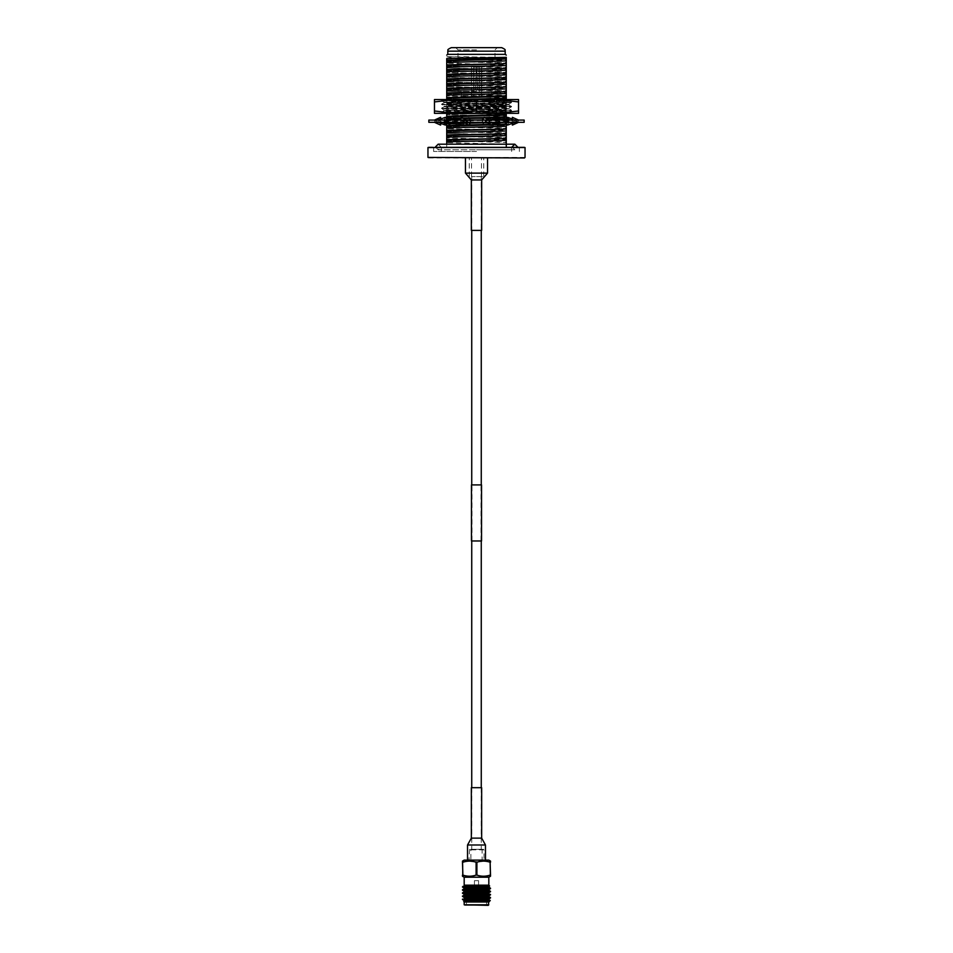 <?xml version="1.0" encoding="UTF-8"?>
<svg xmlns="http://www.w3.org/2000/svg" width="953" height="953" viewBox="0 0 953 953"><rect width="100%" height="100%" fill="white"/><g stroke="black" fill="none" stroke-linecap="round" stroke-linejoin="round"><path stroke-width="0.71" stroke-dasharray="4.76 3.57" d="M481.265 176.591L471.735 176.591L481.265 176.591L481.265 230.4M471.735 176.591L471.735 230.4M471.735 484.91L471.735 540.97M471.735 787.69L471.735 849.29L481.265 849.29L471.735 849.29M481.265 484.91L481.265 540.97M481.265 787.69L481.265 849.29M481.551 484.91L471.449 484.91M481.551 540.97L471.449 540.97M476.5 484.91L480.979 484.91L476.5 484.91M476.5 540.97L480.979 540.97L476.5 540.97M511.535 99.517L462.372 99.517C428.743 99.874 440.465 100.244 476.5 100.613L509.795 101.232L511.535 99.517L441.465 99.565L511.535 99.565M489.175 99.517L444.062 102.257L508.938 104.258L444.062 106.26L508.938 108.261L444.062 110.262L509.867 111.727L476.5 112.359C443.24 112.716 428.79 113.062 457.619 113.395L441.87 113.002M511.535 113.347L455.486 113.347L476.5 110.989L497.526 113.347L518.539 110.989L518.539 99.565L455.474 99.565L476.5 101.923L509.795 101.244L511.523 102.233L441.465 100.244L460.085 99.565M518.539 110.989L518.539 113.347L434.461 113.347L434.461 110.989L455.474 113.347C428.528 112.835 444.027 112.287 476.5 111.763L511.523 110.774L509.855 111.739L511.535 113.395L476.5 113.073C457.095 112.347 446.302 111.584 444.122 110.798L454.998 110.798M484.017 113.395L441.477 112.24L511.535 110.262L441.477 108.773L511.535 106.76L441.477 104.77L511.523 102.769L441.465 100.744L486.78 99.565M444.837 102.114L459.096 102.114L444.086 102.733L453.568 103.258L508.914 104.735L444.062 106.76L508.914 108.737L511.523 110.238L441.465 108.261L511.535 106.26L441.465 104.258L444.086 106.271M444.086 102.733L441.477 104.234L511.523 102.233M441.465 108.261L444.086 110.274M511.535 102.257L508.914 104.27M508.914 104.735L511.535 106.76M455.474 99.565L434.461 99.565L434.461 101.923L455.474 99.565M434.461 110.989L434.461 101.923M476.5 110.989L476.5 101.923L497.526 99.565L518.539 101.923M508.914 108.737L444.122 110.798M459.096 102.114L476.5 101.888M524.15 120.078L463.503 120.078L489.497 120.078L482.218 120.412L482.337 122.318L456.642 121.984L456.153 120.078L470.782 120.412L470.663 122.318L489.497 122.318L482.218 121.984L482.337 120.078M524.15 122.318L428.85 122.318M505.698 120.078L489.497 120.078L496.358 120.412L496.251 122.318L514.346 121.984L514.298 120.078L510.51 120.078L514.346 120.412L514.298 122.318L518.539 122.318L517.884 121.984L517.896 120.078L518.539 120.078L517.896 122.318L505.614 121.984L505.698 120.078L510.51 120.078L428.85 120.078M518.539 120.078L514.298 120.078M514.298 122.318L505.972 122.318L503.422 125.081L502.66 123.235L505.614 120.412L517.896 120.078M445.182 122.556L449.447 117.469C448.97 118.66 446.754 119.53 442.8 120.078L438.654 120.412L438.702 122.318L434.461 122.318L435.116 121.984L435.104 120.078L434.461 120.078L435.104 122.318L442.49 122.318L438.654 121.984L438.702 120.078L437.939 120.078L456.749 120.078M435.104 120.078L447.386 120.412L447.302 122.318L470.782 121.984L470.663 120.078M434.461 120.078L438.702 120.078M447.302 120.078L463.503 120.078L456.642 120.412L456.749 122.318L442.49 122.318L447.386 121.984L447.302 120.078L442.8 120.078M463.003 120.078L467.244 121.186L462.002 125.081L456.642 120.412M464.016 120.078L468.816 117.326L470.865 120.078M518.539 122.318L517.896 122.318M510.2 122.318L510.2 122.318C506.246 122.866 504.03 123.735 503.553 124.926M505.972 122.318L482.337 122.318M470.663 122.318L456.749 122.318M447.302 122.318L438.702 122.318M434.461 122.318L435.104 122.318M482.135 122.318L484.184 125.081L482.957 123.235L490.998 117.326L496.358 121.984L489.497 122.318L496.251 122.318M496.358 121.984L496.251 120.078M505.614 120.412L505.698 122.318M507.818 119.84L503.422 125.081M510.331 120.078L514.346 121.984M512.38 119.077L515.061 120.078M502.66 123.235L506.281 118.934M482.957 123.235L482.218 120.412M492.213 119.161L484.184 125.081M490.998 117.326L496.847 120.078M468.816 117.326L470.782 121.984M470.043 119.161L467.244 121.222L465.755 120.078M456.153 122.318L462.002 125.081M460.787 123.235L465.66 119.649M449.578 117.326L450.34 119.161L447.386 121.984M449.447 117.469L447.028 120.078M450.34 119.161L446.719 123.473M437.939 122.318L440.62 123.318M442.668 122.318L438.654 120.412M440.62 117.326L440.62 119.161L435.116 121.984M440.62 123.235L440.62 125.081M438.833 122.318L435.116 120.412M445.373 117.326L444.61 119.161L438.654 121.984M444.61 119.161L449.578 125.081M449.375 122.318L447.386 120.412M449.566 122.318L447.684 120.078M462.002 117.326L456.642 121.984M460.787 119.161L465.66 122.746M468.816 125.081L470.782 120.412M470.043 123.235L467.244 121.186L463.003 122.318M484.184 117.326L482.218 121.984M482.957 119.161L487.245 122.318M490.998 125.081L496.358 120.412M492.213 123.235L487.34 119.649M503.625 120.078L505.614 121.984M503.434 120.078L505.316 122.318M507.627 125.081L508.39 123.235L514.346 120.412M508.39 123.235L503.422 117.326M512.38 125.081L512.38 123.318M512.38 119.161L512.38 117.326M512.38 123.235L517.884 120.412M514.167 120.078L517.884 121.984M428.516 157.972L524.484 157.972M476.5 176.591L483.731 176.591L476.5 176.591M525.043 157.412L427.957 157.412M524.484 146.988L428.516 146.988M427.957 147.548L525.043 147.548M446.719 144.189L446.719 146.988L446.719 142.664L506.281 144.165L506.281 146.988L446.719 146.988L519.385 146.988L441.346 146.988L506.281 146.988M447.803 54.357L505.197 54.357M446.862 56.692L506.281 57.323L506.281 60.087L455.379 58.848L446.862 56.692L506.281 58.467M446.719 58.574L506.281 60.67L506.281 64.756L446.719 63.243L506.281 65.34L506.281 69.426L446.719 67.925L506.281 70.01L506.281 74.096L446.719 72.595L506.281 74.679L506.281 78.765L446.719 77.264L506.281 79.349L506.281 83.435L446.719 81.934L506.281 84.019L506.281 88.117L446.719 86.604L506.281 88.7L506.281 92.786L446.719 91.274L506.281 93.37L506.281 97.456L446.719 95.943L506.281 98.04L506.281 102.126L446.719 100.625L506.281 102.71L506.281 106.796L446.719 105.295L506.281 107.379L506.281 111.465L446.719 109.964L506.281 112.049L506.281 116.135L446.719 114.634L506.281 116.719L506.281 120.817L446.719 119.304L506.281 121.4L506.281 125.486L446.719 123.973L506.281 126.07L506.281 130.156L446.719 128.655L506.281 130.74L506.281 134.826L446.719 133.325L506.281 135.409L506.281 139.495L446.719 137.994L506.281 140.079L506.281 144.165M446.719 58.848L455.379 58.848M451.305 47.65L501.695 47.65M476.5 151.467L433.615 151.467L476.5 151.467M476.5 90.499L475.559 89.653L476.297 67.27L475.559 89.653L476.5 90.499L477.441 89.653L476.595 90.499L477.441 89.653L476.667 66.15L477.441 89.653L476.595 90.499L475.559 89.653L476.333 66.15L476.297 67.27L473.701 67.27L476.297 67.27L476.333 66.15L472.581 66.15L473.701 67.27L473.855 89.653L473.701 67.27L472.581 66.15L476.333 66.15L471.461 66.15L472.581 66.15L471.461 66.15L471.544 89.653L473.855 89.653L473.701 90.499L473.855 89.653L473.701 90.499L473.855 89.653L471.544 89.653L471.449 90.499L471.461 66.15L476.333 66.15L475.559 89.653L476.5 90.499M476.5 95.86L461.359 95.86L476.5 95.86M481.539 66.15L476.667 66.15L481.539 66.15L481.456 89.653L481.539 66.15L479.299 67.27L480.419 66.15L476.667 66.15L477.441 89.653L476.703 67.27L479.299 67.27L476.703 67.27L476.667 66.15L481.539 66.15M481.551 95.86L481.551 90.499L479.299 90.499L481.539 90.499L481.456 89.653L481.551 90.499L481.456 89.653L481.551 90.499L479.299 90.499L479.145 89.653L479.299 67.27L479.299 95.86M476.5 91.381L458 91.381L476.5 91.381M476.5 49.89L458 49.89L476.5 49.89M481.456 89.653L479.145 89.653L481.456 89.653M471.449 95.86L471.449 90.499L473.701 90.499L471.449 90.499L473.701 90.499L473.701 95.86M464.087 56.692L506.281 57.883M446.719 142.664L446.719 140.77L506.281 142.557M446.719 140.77L506.281 141.973M446.719 140.186L446.719 138.578M446.719 137.994L446.719 136.1L506.281 137.887M446.719 136.1L506.281 137.303M446.719 135.517L446.719 133.908M446.719 133.325L446.719 131.431L506.281 133.217M446.719 131.431L506.281 132.634M446.719 130.847L446.719 129.239M446.719 128.655L446.719 126.761L506.281 128.536M446.719 126.761L506.281 127.952M446.719 126.177L446.719 124.557M446.719 123.973L446.719 122.091L506.281 123.866M446.719 122.091L506.281 123.282M446.826 119.054L446.719 119.887M446.719 119.304L446.719 117.422L506.281 119.196L503.291 119.911M446.719 117.422L506.281 118.613M446.719 116.838L446.719 115.218M446.719 114.634L446.719 112.752L506.281 114.527M446.719 112.752L506.281 113.943M446.719 112.168L446.719 110.548M446.719 109.964L446.719 108.07L506.281 109.857L446.719 111.608L446.719 113.8M446.719 108.07L506.281 109.273M479.466 99.565L446.719 100.375L446.719 104.461L506.281 103.543L446.719 105.044L446.719 107.522L446.719 105.878M446.719 105.295L446.719 103.4L506.281 105.187M446.719 103.4L506.281 104.604M446.719 102.817L446.719 101.209M446.719 100.625L446.719 98.731L506.281 100.506L446.719 102.257M446.719 98.731L506.281 99.922M446.719 98.147L446.719 96.527M446.719 95.943L446.719 94.061L506.281 95.836M446.719 94.061L506.281 95.252M446.719 93.477L446.719 91.857M446.719 91.274L446.719 89.391L506.281 91.166M446.719 89.391L506.281 90.583M446.719 88.808L446.719 87.188M446.719 86.604L446.719 84.722L506.281 86.497M446.719 84.722L506.281 85.913M446.719 84.138L446.719 82.518M446.719 81.934L446.719 80.04L506.281 81.827M446.719 80.04L506.281 81.243M446.719 79.456L446.719 77.848M446.719 77.264L446.719 75.37L506.281 77.157M446.719 75.37L506.281 76.574M446.719 74.787L446.719 73.178M446.719 72.595L446.719 70.701L506.281 72.476M446.719 70.701L506.281 71.892M446.719 70.117L446.719 68.509M446.719 67.925L446.719 66.031L506.281 67.806M446.719 66.031L506.281 67.222M446.719 65.447L446.719 63.827M446.719 63.243L446.719 61.361L506.281 63.136M446.719 61.361L506.281 62.553M446.719 60.778L446.719 59.157M446.719 99.517L453.914 99.565M506.281 102.96L506.281 98.874M506.281 101.066L446.719 102.853M506.281 105.735L446.719 107.522L446.719 109.13L506.281 107.629L506.281 105.152L446.719 106.939M506.281 105.152L506.281 103.543M506.281 107.629L446.719 109.13M446.719 109.714L446.719 111.608M462.801 113.347L506.281 112.299L506.281 108.213M506.281 110.405L446.719 112.192M506.281 112.299L489.616 113.347M506.281 114.503L506.281 112.883M484.493 117.553L482.492 120.936M462.955 118.017L460.394 118.077M485.268 118.124L483.564 118.16M463.718 118.589L459.084 118.696M505.888 119.196L502.815 119.339M487.579 119.792L482.242 119.923M475.654 120.078L446.719 120.948M498.526 120.078L446.719 121.531L446.719 123.151M506.281 119.756L506.281 121.639L480.133 122.318M470.722 122.52L465.481 122.627M450.161 123.02L446.969 123.14M506.281 121.639L503.708 122.318M496.406 122.532L487.817 122.734M470.282 123.104L466.267 123.199M450.185 123.604L447.97 123.687M492.558 124.343L490.08 124.402M506.281 123.842L506.281 122.222M476.5 157.972L481.491 157.972L476.5 157.972M487.543 157.972L465.457 157.972L487.543 157.972M471.342 230.4L481.658 230.4M483.457 849.29L468.983 849.85L484.017 849.85L484.017 860.118L468.983 860.118L484.017 860.118M469.543 849.29L468.983 860.118M470.889 861.619L482.111 861.619L470.889 861.619L470.889 849.29L482.111 849.29L470.889 849.29M482.111 861.619L482.111 849.29M488.818 860.118L464.182 860.118M462.491 861.095L462.884 862.227C467.268 860.75 471.675 860.75 476.107 862.227L476.893 862.227C481.289 860.75 485.696 860.75 490.116 862.227L490.116 875.116C485.732 876.593 481.325 876.593 476.893 875.116L476.107 875.116C471.711 876.593 467.304 876.593 462.884 875.116L462.491 876.248M488.818 877.225L464.182 877.225M490.509 876.248L490.509 875.116M478.573 880.679L474.427 880.679L478.573 880.679L478.573 896.88L474.427 896.88L478.573 896.88M474.427 880.679L474.427 896.88M479.133 896.88L473.867 896.88L479.133 896.94M468.304 896.94L466.41 897.5L473.224 897.5L466.41 897.5L466.41 899.12M466.97 896.94L485.839 896.94M486.59 897.952L486.59 900.001M486.59 900.764L486.59 905.35L466.41 905.35L486.59 905.35M466.41 900.168L466.41 905.35M462.491 886.862L463.42 886.862M483.767 887.708L462.955 886.397M490.509 888.601L469.233 887.553M483.767 890.829L473.975 890.459M463.527 889.971L462.491 889.78M490.509 891.71L489.473 891.52M478.573 891.007L474.427 890.852M483.767 893.938L473.975 893.58M463.527 893.08L462.491 892.89M490.509 894.831L489.473 894.641M479.025 894.14L469.233 893.783M486.256 897.166L462.491 896.011M490.509 897.94L489.473 897.75M486.59 897.559L469.233 896.892M464.182 901.991L486.59 901.991M463.718 901.526L474.904 901.979L464.182 901.252L464.182 900.478M489.639 885.992L465.862 885.17L488.818 885.17M466.41 899.501L486.566 900.287L476.893 900.287L488.818 901.991M463.527 899.31L462.491 899.12M476.893 900.287L466.41 899.882M464.742 905.35L488.258 905.35M488.794 887.207L464.182 885.682L487.078 886.195M488.794 899.668L466.41 898.453M488.794 896.559L464.182 895.034L464.182 894.248L483.767 895.332M488.794 892.723L488.818 893.461M485.291 893.08L464.182 891.913L464.182 891.138M485.291 889.971L464.182 888.804L464.182 888.017L483.767 889.113M488.758 901.991L466.41 900.788M488.794 898.953L466.41 897.666M488.794 895.832L488.818 896.582M488.818 892.687L464.182 891.15M490.116 875.116L490.116 862.227M476.107 875.116L476.107 862.227M476.893 862.227L476.893 875.116M462.491 875.116L462.491 862.227M462.884 862.227L462.884 875.116M467.53 860.118L485.47 860.118L467.53 860.118M481.658 787.69L471.342 787.69M447.803 51.152L505.197 51.152M471.342 179.95L481.658 179.95M465.457 173.112L487.543 173.112M488.818 904.79L464.182 904.79M481.658 838.14L471.342 838.14M485.47 844.989L467.53 844.989M472.021 540.97L472.021 484.91M480.979 540.97L480.979 484.91M441.93 99.97L441.465 100.744M441.477 100.768L444.086 102.269M511.523 106.772L508.914 108.273M441.477 112.24L444.086 110.739M441.477 108.237L444.086 106.736M510.82 120.078L503.053 122.866M484.005 124.819L482.492 121.472M487.34 122.746L488.984 122.318M489.997 120.078L485.756 121.186L489.997 122.318M470.508 120.936L468.995 117.576M442.18 122.318L449.947 119.53M442.18 120.078L449.947 122.866M470.508 121.472L468.995 124.819M510.82 122.318L503.053 119.53M506.281 144.189L438.177 144.189L440.989 146.988L438.177 149.788L476.5 149.788L438.177 149.788L435.378 146.988M512.011 146.988L514.823 149.788L476.5 149.788L514.823 149.788L517.622 146.988M471.509 176.591L471.509 157.972M483.731 176.591L483.731 157.972M511.654 146.988L511.654 151.467M433.615 146.988L433.615 151.467M461.359 91.381L461.359 95.86M458 91.381L458 49.89L455.76 47.65M495 91.381L495 49.89L497.24 47.65M491.641 91.381L491.641 95.86M519.385 146.988L519.385 151.467M441.346 146.988L441.346 151.467M469.269 176.591L469.269 157.972M481.491 176.591L481.491 157.972M488.818 899.703L488.818 898.917M464.182 898.143L464.206 897.392"/><path stroke-width="1.43" d="M471.735 230.4L471.735 484.91M471.735 540.97L471.735 787.69M481.265 230.4L481.265 484.91M481.265 540.97L481.265 787.69M476.5 484.91L481.551 484.91L481.551 540.97L471.449 540.97L471.449 484.91L476.5 484.91M486.78 99.565L511.535 99.565M441.465 99.565L460.085 99.565M441.465 113.347L511.535 113.347L455.474 113.347L434.461 110.989L434.461 99.565L497.526 99.565L476.5 101.923L455.474 99.565L434.461 101.923M455.474 113.347L476.5 110.989L497.526 113.347L518.539 113.347L518.539 110.989L497.526 113.347L434.461 113.347L434.461 110.989M497.526 99.565L518.539 99.565L518.539 101.923L497.526 99.565M518.539 110.989L518.539 101.923M476.5 110.989L476.5 101.923M476.5 120.078L524.15 120.078L524.15 122.318L428.85 122.318L428.85 120.078L476.5 120.078M506.281 118.934L507.627 117.326L508.39 119.161L507.818 119.84M508.39 119.161L510.331 120.078M507.627 117.326L512.38 119.077M446.719 123.473L445.373 125.081L444.61 123.235L442.668 122.318M440.62 123.318L445.373 125.081M444.61 123.235L445.182 122.556M440.62 119.077L440.62 117.326L434.461 120.078M434.461 122.318L440.62 125.081L440.62 122.318L440.62 123.235L438.833 122.318M447.684 120.078L445.373 117.326L437.939 120.078M447.028 122.318L449.578 125.081L450.34 123.235L449.375 122.318M450.34 123.235L449.566 122.318M465.755 120.078L462.002 117.326L456.153 120.078M464.016 122.318L468.816 125.081L470.865 122.318M488.984 120.078L484.184 117.326L482.135 120.078M487.245 122.318L490.998 125.081L496.847 122.318M505.972 120.078L503.422 117.326L502.66 119.161L503.625 120.078M502.66 119.161L503.434 120.078M505.316 122.318L507.627 125.081L515.061 122.318M518.539 120.078L512.38 117.326L512.38 120.078L512.38 119.161L514.167 120.078M512.38 123.318L512.38 125.081L518.539 122.318M524.484 157.972L427.957 157.412L524.484 157.972M427.957 147.548L525.043 147.548L427.957 147.548L427.957 157.412M505.197 51.152C504.173 50.14 507.377 50.223 501.695 47.65L451.305 47.65C445.623 50.223 448.827 50.14 447.803 51.152L505.197 51.152L505.197 54.357L447.803 54.357L446.719 55.119M506.281 59.026L506.281 57.323L446.719 58.574L446.719 62.421L506.281 60.909L506.281 59.026L446.719 60.801M506.281 58.443L446.719 60.218M506.281 60.909L446.719 62.421M446.719 63.005L446.719 67.091L506.281 65.578L506.281 63.696L446.719 65.471M506.281 63.696L446.719 64.887M506.281 63.112L506.281 61.492M506.281 65.578L446.719 67.091M446.719 67.675L446.719 71.761L506.281 70.26L506.281 68.366L446.719 70.141M506.281 68.366L446.719 69.557M506.281 67.782L506.281 66.162M506.281 70.26L446.719 71.761M446.719 72.345L446.719 76.431L506.281 74.93L506.281 73.036L446.719 74.822M506.281 73.036L446.719 74.239M506.281 72.452L506.281 70.844M506.281 74.93L446.719 76.431M446.719 77.014L446.719 81.1L506.281 79.599L506.281 77.705L446.719 79.492M506.281 77.705L446.719 78.908M506.281 77.122L506.281 75.513M506.281 79.599L446.719 81.1M446.719 81.684L446.719 85.77L506.281 84.269L506.281 82.387L446.719 84.162M506.281 82.387L446.719 83.578M506.281 81.791L506.281 80.183M506.281 84.269L446.719 85.77M446.719 86.354L446.719 90.452L506.281 88.939L506.281 87.057L446.719 88.832M506.281 87.057L446.719 88.248M506.281 86.473L506.281 84.853M506.281 88.939L446.719 90.452M446.719 91.035L446.719 95.121L506.281 93.608L506.281 91.726L446.719 93.501M506.281 91.726L446.719 92.917M506.281 91.143L506.281 89.522M506.281 93.608L446.719 95.121M446.719 95.705L446.719 99.791M453.914 99.565L506.281 98.29L506.281 95.812L446.719 97.587M506.281 95.812L506.281 94.192M506.281 96.396L446.719 98.171M506.281 98.29L479.466 99.565M506.281 100.482L506.281 98.874M446.719 113.395L462.801 113.347M489.616 113.347L446.719 113.8M446.719 114.384L446.719 118.482L460.394 118.077M484.493 117.553L506.281 116.969L506.281 114.503L446.719 116.278M506.281 114.503L506.281 112.883M506.281 115.087L446.719 116.862M484.005 117.564L462.955 118.017M506.281 116.969L503.732 117.648M503.279 117.66L485.268 118.124M483.564 118.16L463.718 118.589M459.084 118.696L446.826 119.054M502.815 119.339L487.579 119.792M482.242 119.923L475.654 120.078M506.281 119.173L506.281 117.553M503.291 119.911L498.526 120.078M480.133 122.318L470.722 122.52M465.481 122.627L450.161 123.02M447.97 123.687L446.719 123.151M503.708 122.318L496.406 122.532M487.817 122.734L470.282 123.104M466.267 123.199L450.185 123.604M446.719 123.735L446.719 127.821L506.281 126.308L506.281 124.426L491.248 124.962M506.281 124.426L492.558 124.343M490.08 124.402L468.947 124.903M468.602 124.914L446.719 125.617M490.843 124.962L446.719 126.201M506.281 126.308L446.719 127.821M446.719 128.405L446.719 132.491L506.281 130.99L506.281 129.096L446.719 130.871M506.281 129.096L446.719 130.287M506.281 128.512L506.281 126.892M506.281 130.99L446.719 132.491M446.719 133.075L446.719 137.161L506.281 135.66L506.281 133.765L446.719 135.552M506.281 133.765L446.719 134.969M506.281 133.182L506.281 131.574M506.281 135.66L446.719 137.161M446.719 137.744L446.719 141.83L506.281 140.329L506.281 138.435L446.719 140.222M506.281 138.435L446.719 139.638M506.281 137.851L506.281 136.243M506.281 140.329L506.281 146.988M446.719 144.189L446.719 141.83M487.543 157.972L487.543 173.112L481.658 179.95L481.658 230.4L471.342 230.4L471.342 179.95L465.457 173.112L465.457 157.972M462.491 861.095L462.491 862.227L462.491 861.095L464.182 860.118L488.818 860.118L490.509 861.095L490.509 862.227L490.509 861.095M490.509 875.116L490.116 862.227L490.509 876.248L490.509 875.116L490.509 876.248L488.818 877.225L464.182 877.225L462.491 876.248L462.491 875.116L462.491 876.248M485.839 896.94L473.224 897.5L486.59 897.952M486.59 900.001L486.59 900.764M466.41 899.12L466.41 900.168M464.182 904.79L488.258 905.35L488.818 901.991L464.182 901.991L464.182 904.79L488.818 904.79M464.182 877.225L464.182 885.17L470.294 885.17L462.491 886.862M488.818 877.225L488.818 885.17L470.294 885.17L462.955 886.397M466.41 898.453L490.509 897.94L462.491 899.501L464.206 900.514L488.794 898.953L490.497 897.964M462.491 899.12L466.41 899.882M488.794 887.207L490.497 888.196L462.491 889.78L464.206 888.768L488.818 887.243L488.818 886.469L487.078 886.195M462.491 889.78L490.509 888.601L483.767 887.708M462.491 892.89L490.509 891.71L462.491 892.89L464.206 891.889L488.818 890.352L485.291 889.971M490.497 891.734L488.794 892.723L464.206 894.283L462.491 893.271M462.491 896.011L490.509 894.831L462.491 896.38L464.206 894.998L488.818 893.473L488.818 892.687M466.41 897.666L488.794 895.832L490.509 894.831M488.818 885.17L489.639 885.992L463.634 886.862M469.233 887.553L462.491 887.04L464.206 888.053L488.818 886.469M490.509 891.341L483.767 890.829M473.975 890.459L463.527 889.971M489.473 891.52L478.573 891.007M474.427 890.852L462.491 890.162L464.206 891.162L488.794 889.614L483.767 889.113M485.291 893.08L490.497 894.426L483.767 893.938M473.975 893.58L463.527 893.08M489.473 894.641L479.025 894.14M469.233 893.783L462.503 893.295M488.794 896.559L490.497 897.535L486.256 897.166M489.473 897.75L486.59 897.559M469.233 896.892L462.491 896.38M488.818 901.991L490.271 900.537L463.718 901.526L488.818 899.703L488.818 898.917M486.566 900.287L490.271 900.537L488.794 899.668M466.41 899.501L463.527 899.31M486.59 901.991L488.758 901.991M464.182 900.478L464.206 901.228M464.206 898.107L488.818 896.582L488.818 895.808L483.767 895.332M464.182 894.248L464.206 894.998M464.182 891.138L464.206 891.889M464.182 888.017L464.206 888.768M466.41 900.788L464.206 900.514M486.03 896.94L468.304 896.94M476.893 875.116L476.893 862.227L476.107 862.227L476.107 875.116L476.893 875.116C481.289 876.593 485.696 876.593 490.116 875.116M462.884 875.116L462.491 862.227L462.884 875.116C467.268 876.593 471.675 876.593 476.107 875.116M476.107 862.227C471.711 860.75 467.304 860.75 462.884 862.227M490.116 862.227C485.732 860.75 481.325 860.75 476.893 862.227M467.53 860.118L467.53 844.989L471.342 838.14L471.342 787.69L481.658 787.69L481.658 838.14L485.47 844.989L485.47 860.118M481.658 179.95L471.342 179.95M487.543 173.112L465.457 173.112M471.342 838.14L481.658 838.14M467.53 844.989L485.47 844.989M449.447 124.926C448.97 123.735 446.754 122.866 442.8 122.318M503.553 117.469C504.03 118.66 506.246 119.53 510.2 120.078M517.622 146.988L514.823 144.189L506.281 144.189M512.011 146.988L514.823 144.189L438.177 144.189L435.378 146.988M505.197 54.357L506.281 55.119M525.043 147.548L525.043 157.412M447.803 51.152L447.803 54.357M464.182 898.143L464.182 897.369M488.818 890.352L488.818 889.578M488.794 890.328L490.497 891.305M464.206 897.392L462.503 896.416M488.794 889.602L490.497 888.625M488.794 886.493L489.639 886.004"/></g></svg>
